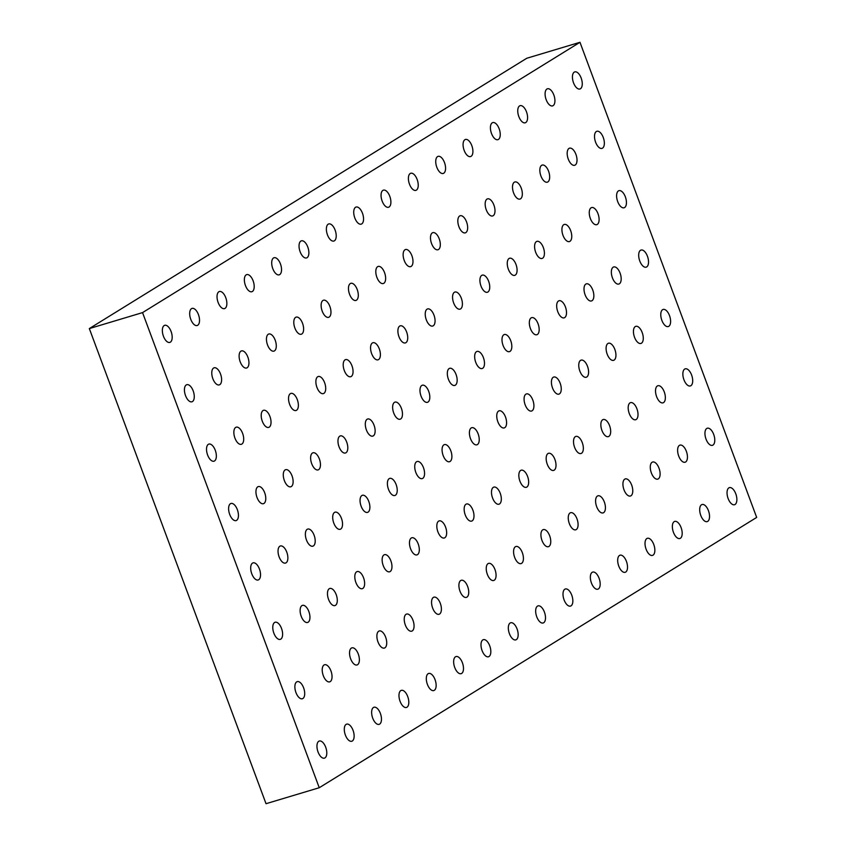 <?xml version="1.0" encoding="UTF-8"?>
<svg xmlns="http://www.w3.org/2000/svg" width="846" height="846" viewBox="0 0 846 846"><rect width="100%" height="100%" fill="white"/><g stroke="black" fill="none" stroke-linecap="round" stroke-linejoin="round"><path stroke-width="1.27" d="M318.043 751.957A8.925 4.378 -106.7 0 1 319.312 741.033A8.925 4.378 -106.7 0 1 325.89 747.769A8.925 4.378 -106.7 0 1 324.97 757.9A8.925 4.378 -106.7 0 1 324.441 758.143A8.925 4.378 -106.7 0 1 318.043 751.957M89.327 328.576L266.025 803.7L319.249 787.732L756.673 517.424L579.975 42.3L142.551 312.608L89.327 328.576L526.751 58.268L579.975 42.3M352.306 741.011A8.925 4.378 -106.7 0 1 351.777 741.244A8.925 4.378 -106.7 0 1 345.38 735.058A8.925 4.378 -106.7 0 1 346.649 724.144A8.925 4.378 -106.7 0 1 353.237 730.881A8.925 4.378 -106.7 0 1 352.306 741.011M379.643 724.113A8.925 4.378 -106.7 0 1 379.114 724.356A8.925 4.378 -106.7 0 1 372.726 718.169A8.925 4.378 -106.7 0 1 373.985 707.245A8.925 4.378 -106.7 0 1 380.573 713.982A8.925 4.378 -106.7 0 1 379.643 724.113M406.979 707.224A8.925 4.378 -106.7 0 1 406.461 707.457A8.925 4.378 -106.7 0 1 400.063 701.271A8.925 4.378 -106.7 0 1 401.321 690.357A8.925 4.378 -106.7 0 1 407.909 697.093A8.925 4.378 -106.7 0 1 406.979 707.224M434.315 690.325A8.925 4.378 -106.7 0 1 433.797 690.558A8.925 4.378 -106.7 0 1 427.399 684.372A8.925 4.378 -106.7 0 1 428.658 673.458A8.925 4.378 -106.7 0 1 435.246 680.195A8.925 4.378 -106.7 0 1 434.315 690.325M461.662 673.427A8.925 4.378 -106.7 0 1 461.133 673.67A8.925 4.378 -106.7 0 1 454.736 667.483A8.925 4.378 -106.7 0 1 456.005 656.559A8.925 4.378 -106.7 0 1 462.593 663.296A8.925 4.378 -106.7 0 1 461.662 673.427M488.999 656.538A8.925 4.378 -106.7 0 1 488.47 656.771A8.925 4.378 -106.7 0 1 482.083 650.585A8.925 4.378 -106.7 0 1 483.341 639.671A8.925 4.378 -106.7 0 1 489.929 646.407A8.925 4.378 -106.7 0 1 488.999 656.538M516.335 639.639A8.925 4.378 -106.7 0 1 515.806 639.883A8.925 4.378 -106.7 0 1 509.419 633.696A8.925 4.378 -106.7 0 1 510.677 622.772A8.925 4.378 -106.7 0 1 517.266 629.509A8.925 4.378 -106.7 0 1 516.335 639.639M543.671 622.751A8.925 4.378 -106.7 0 1 543.153 622.984A8.925 4.378 -106.7 0 1 536.755 616.797A8.925 4.378 -106.7 0 1 538.014 605.884A8.925 4.378 -106.7 0 1 544.602 612.62A8.925 4.378 -106.7 0 1 543.671 622.751M571.018 605.852A8.925 4.378 -106.7 0 1 570.49 606.096A8.925 4.378 -106.7 0 1 564.092 599.899A8.925 4.378 -106.7 0 1 565.361 588.985A8.925 4.378 -106.7 0 1 571.949 595.721A8.925 4.378 -106.7 0 1 571.018 605.852M598.355 588.953A8.925 4.378 -106.7 0 1 597.826 589.197A8.925 4.378 -106.7 0 1 591.439 583.01A8.925 4.378 -106.7 0 1 592.697 572.097A8.925 4.378 -106.7 0 1 599.285 578.823A8.925 4.378 -106.7 0 1 598.355 588.953M625.691 572.065A8.925 4.378 -106.7 0 1 625.162 572.298A8.925 4.378 -106.7 0 1 618.775 566.111A8.925 4.378 -106.7 0 1 620.033 555.198A8.925 4.378 -106.7 0 1 626.622 561.934A8.925 4.378 -106.7 0 1 625.691 572.065M653.027 555.166A8.925 4.378 -106.7 0 1 652.509 555.41A8.925 4.378 -106.7 0 1 646.111 549.223A8.925 4.378 -106.7 0 1 647.37 538.299A8.925 4.378 -106.7 0 1 653.958 545.036A8.925 4.378 -106.7 0 1 653.027 555.166M680.374 538.278A8.925 4.378 -106.7 0 1 679.846 538.511A8.925 4.378 -106.7 0 1 673.448 532.324A8.925 4.378 -106.7 0 1 674.706 521.411A8.925 4.378 -106.7 0 1 681.294 528.147A8.925 4.378 -106.7 0 1 680.374 538.278M707.711 521.379A8.925 4.378 -106.7 0 1 707.182 521.622A8.925 4.378 -106.7 0 1 700.784 515.436A8.925 4.378 -106.7 0 1 702.053 504.512A8.925 4.378 -106.7 0 1 708.641 511.248A8.925 4.378 -106.7 0 1 707.711 521.379M735.047 504.491A8.925 4.378 -106.7 0 1 734.518 504.724A8.925 4.378 -106.7 0 1 728.131 498.537A8.925 4.378 -106.7 0 1 729.389 487.624A8.925 4.378 -106.7 0 1 735.978 494.36A8.925 4.378 -106.7 0 1 735.047 504.491M302.879 698.51A8.925 4.378 -106.7 0 1 302.35 698.754A8.925 4.378 -106.7 0 1 295.963 692.567A8.925 4.378 -106.7 0 1 297.221 681.643A8.925 4.378 -106.7 0 1 303.809 688.38A8.925 4.378 -106.7 0 1 302.879 698.51M330.215 681.622A8.925 4.378 -106.7 0 1 329.686 681.855A8.925 4.378 -106.7 0 1 323.299 675.668A8.925 4.378 -106.7 0 1 324.557 664.755A8.925 4.378 -106.7 0 1 331.146 671.491A8.925 4.378 -106.7 0 1 330.215 681.622M357.551 664.723A8.925 4.378 -106.7 0 1 357.033 664.967A8.925 4.378 -106.7 0 1 350.635 658.78A8.925 4.378 -106.7 0 1 351.894 647.856A8.925 4.378 -106.7 0 1 358.482 654.593A8.925 4.378 -106.7 0 1 357.551 664.723M384.898 647.835A8.925 4.378 -106.7 0 1 384.37 648.068A8.925 4.378 -106.7 0 1 377.972 641.881A8.925 4.378 -106.7 0 1 379.241 630.968A8.925 4.378 -106.7 0 1 385.829 637.704A8.925 4.378 -106.7 0 1 384.898 647.835M412.235 630.936A8.925 4.378 -106.7 0 1 411.706 631.169A8.925 4.378 -106.7 0 1 405.319 624.983A8.925 4.378 -106.7 0 1 406.577 614.069A8.925 4.378 -106.7 0 1 413.165 620.805A8.925 4.378 -106.7 0 1 412.235 630.936M439.571 614.037A8.925 4.378 -106.7 0 1 439.042 614.281A8.925 4.378 -106.7 0 1 432.655 608.094A8.925 4.378 -106.7 0 1 433.913 597.17A8.925 4.378 -106.7 0 1 440.502 603.907A8.925 4.378 -106.7 0 1 439.571 614.037M466.907 597.149A8.925 4.378 -106.7 0 1 466.389 597.382A8.925 4.378 -106.7 0 1 459.991 591.195A8.925 4.378 -106.7 0 1 461.25 580.282A8.925 4.378 -106.7 0 1 467.838 587.018A8.925 4.378 -106.7 0 1 466.907 597.149M494.254 580.25A8.925 4.378 -106.7 0 1 493.726 580.493A8.925 4.378 -106.7 0 1 487.328 574.307A8.925 4.378 -106.7 0 1 488.597 563.383A8.925 4.378 -106.7 0 1 495.174 570.119A8.925 4.378 -106.7 0 1 494.254 580.25M521.591 563.362A8.925 4.378 -106.7 0 1 521.062 563.595A8.925 4.378 -106.7 0 1 514.664 557.408A8.925 4.378 -106.7 0 1 515.933 546.495A8.925 4.378 -106.7 0 1 522.521 553.231A8.925 4.378 -106.7 0 1 521.591 563.362M548.927 546.463A8.925 4.378 -106.7 0 1 548.398 546.696A8.925 4.378 -106.7 0 1 542.011 540.509A8.925 4.378 -106.7 0 1 543.269 529.596A8.925 4.378 -106.7 0 1 549.858 536.332A8.925 4.378 -106.7 0 1 548.927 546.463M576.263 529.564A8.925 4.378 -106.7 0 1 575.745 529.808A8.925 4.378 -106.7 0 1 569.347 523.621A8.925 4.378 -106.7 0 1 570.606 512.697A8.925 4.378 -106.7 0 1 577.194 519.433A8.925 4.378 -106.7 0 1 576.263 529.564M603.6 512.676A8.925 4.378 -106.7 0 1 603.082 512.909A8.925 4.378 -106.7 0 1 596.684 506.722A8.925 4.378 -106.7 0 1 597.942 495.809A8.925 4.378 -106.7 0 1 604.53 502.545A8.925 4.378 -106.7 0 1 603.6 512.676M630.947 495.777A8.925 4.378 -106.7 0 1 630.418 496.02A8.925 4.378 -106.7 0 1 624.02 489.834A8.925 4.378 -106.7 0 1 625.289 478.91A8.925 4.378 -106.7 0 1 631.877 485.646A8.925 4.378 -106.7 0 1 630.947 495.777M658.283 478.889A8.925 4.378 -106.7 0 1 657.754 479.122A8.925 4.378 -106.7 0 1 651.367 472.935A8.925 4.378 -106.7 0 1 652.626 462.022A8.925 4.378 -106.7 0 1 659.214 468.758A8.925 4.378 -106.7 0 1 658.283 478.889M685.62 461.99A8.925 4.378 -106.7 0 1 685.091 462.233A8.925 4.378 -106.7 0 1 678.704 456.036A8.925 4.378 -106.7 0 1 679.962 445.123A8.925 4.378 -106.7 0 1 686.55 451.859A8.925 4.378 -106.7 0 1 685.62 461.99M712.956 445.091A8.925 4.378 -106.7 0 1 712.438 445.334A8.925 4.378 -106.7 0 1 706.04 439.148A8.925 4.378 -106.7 0 1 707.298 428.224A8.925 4.378 -106.7 0 1 713.887 434.96A8.925 4.378 -106.7 0 1 712.956 445.091M280.787 639.121A8.925 4.378 -106.7 0 1 280.269 639.365A8.925 4.378 -106.7 0 1 273.871 633.178A8.925 4.378 -106.7 0 1 275.13 622.254A8.925 4.378 -106.7 0 1 281.718 628.99A8.925 4.378 -106.7 0 1 280.787 639.121M308.134 622.233A8.925 4.378 -106.7 0 1 307.606 622.466A8.925 4.378 -106.7 0 1 301.208 616.279A8.925 4.378 -106.7 0 1 302.477 605.366A8.925 4.378 -106.7 0 1 309.054 612.102A8.925 4.378 -106.7 0 1 308.134 622.233M335.471 605.334A8.925 4.378 -106.7 0 1 334.942 605.577A8.925 4.378 -106.7 0 1 328.555 599.38A8.925 4.378 -106.7 0 1 329.813 588.467A8.925 4.378 -106.7 0 1 336.401 595.203A8.925 4.378 -106.7 0 1 335.471 605.334M362.807 588.435A8.925 4.378 -106.7 0 1 362.278 588.679A8.925 4.378 -106.7 0 1 355.891 582.492A8.925 4.378 -106.7 0 1 357.149 571.568A8.925 4.378 -106.7 0 1 363.738 578.304A8.925 4.378 -106.7 0 1 362.807 588.435M390.143 571.547A8.925 4.378 -106.7 0 1 389.625 571.78A8.925 4.378 -106.7 0 1 383.227 565.593A8.925 4.378 -106.7 0 1 384.486 554.68A8.925 4.378 -106.7 0 1 391.074 561.416A8.925 4.378 -106.7 0 1 390.143 571.547M417.49 554.648A8.925 4.378 -106.7 0 1 416.962 554.891A8.925 4.378 -106.7 0 1 410.564 548.705A8.925 4.378 -106.7 0 1 411.822 537.781A8.925 4.378 -106.7 0 1 418.41 544.517A8.925 4.378 -106.7 0 1 417.49 554.648M444.827 537.76A8.925 4.378 -106.7 0 1 444.298 537.993A8.925 4.378 -106.7 0 1 437.9 531.806A8.925 4.378 -106.7 0 1 439.169 520.893A8.925 4.378 -106.7 0 1 445.757 527.629A8.925 4.378 -106.7 0 1 444.827 537.76M472.163 520.861A8.925 4.378 -106.7 0 1 471.634 521.104A8.925 4.378 -106.7 0 1 465.247 514.918A8.925 4.378 -106.7 0 1 466.506 503.994A8.925 4.378 -106.7 0 1 473.094 510.73A8.925 4.378 -106.7 0 1 472.163 520.861M499.5 503.973A8.925 4.378 -106.7 0 1 498.971 504.205A8.925 4.378 -106.7 0 1 492.584 498.019A8.925 4.378 -106.7 0 1 493.842 487.106A8.925 4.378 -106.7 0 1 500.43 493.842A8.925 4.378 -106.7 0 1 499.5 503.973M526.836 487.074A8.925 4.378 -106.7 0 1 526.318 487.307A8.925 4.378 -106.7 0 1 519.92 481.12A8.925 4.378 -106.7 0 1 521.178 470.207A8.925 4.378 -106.7 0 1 527.767 476.943A8.925 4.378 -106.7 0 1 526.836 487.074M554.183 470.175A8.925 4.378 -106.7 0 1 553.654 470.418A8.925 4.378 -106.7 0 1 547.256 464.232A8.925 4.378 -106.7 0 1 548.525 453.308A8.925 4.378 -106.7 0 1 555.113 460.044A8.925 4.378 -106.7 0 1 554.183 470.175M581.519 453.287A8.925 4.378 -106.7 0 1 580.99 453.519A8.925 4.378 -106.7 0 1 574.603 447.333A8.925 4.378 -106.7 0 1 575.862 436.42A8.925 4.378 -106.7 0 1 582.45 443.156A8.925 4.378 -106.7 0 1 581.519 453.287M608.856 436.388A8.925 4.378 -106.7 0 1 608.327 436.631A8.925 4.378 -106.7 0 1 601.94 430.445A8.925 4.378 -106.7 0 1 603.198 419.521A8.925 4.378 -106.7 0 1 609.786 426.257A8.925 4.378 -106.7 0 1 608.856 436.388M636.192 419.5A8.925 4.378 -106.7 0 1 635.674 419.732A8.925 4.378 -106.7 0 1 629.276 413.546A8.925 4.378 -106.7 0 1 630.534 402.633A8.925 4.378 -106.7 0 1 637.123 409.369A8.925 4.378 -106.7 0 1 636.192 419.5M663.539 402.601A8.925 4.378 -106.7 0 1 663.01 402.833A8.925 4.378 -106.7 0 1 656.612 396.647A8.925 4.378 -106.7 0 1 657.881 385.734A8.925 4.378 -106.7 0 1 664.459 392.47A8.925 4.378 -106.7 0 1 663.539 402.601M690.875 385.702A8.925 4.378 -106.7 0 1 690.347 385.945A8.925 4.378 -106.7 0 1 683.949 379.759A8.925 4.378 -106.7 0 1 685.218 368.835A8.925 4.378 -106.7 0 1 691.806 375.571A8.925 4.378 -106.7 0 1 690.875 385.702M258.707 579.732A8.925 4.378 -106.7 0 1 258.178 579.975A8.925 4.378 -106.7 0 1 251.78 573.789A8.925 4.378 -106.7 0 1 253.049 562.865A8.925 4.378 -106.7 0 1 259.637 569.601A8.925 4.378 -106.7 0 1 258.707 579.732M286.043 562.844A8.925 4.378 -106.7 0 1 285.514 563.076A8.925 4.378 -106.7 0 1 279.127 556.89A8.925 4.378 -106.7 0 1 280.386 545.977A8.925 4.378 -106.7 0 1 286.974 552.713A8.925 4.378 -106.7 0 1 286.043 562.844M313.38 545.945A8.925 4.378 -106.7 0 1 312.861 546.178A8.925 4.378 -106.7 0 1 306.464 539.991A8.925 4.378 -106.7 0 1 307.722 529.078A8.925 4.378 -106.7 0 1 314.31 535.814A8.925 4.378 -106.7 0 1 313.38 545.945M340.716 529.046A8.925 4.378 -106.7 0 1 340.198 529.289A8.925 4.378 -106.7 0 1 333.8 523.103A8.925 4.378 -106.7 0 1 335.058 512.179A8.925 4.378 -106.7 0 1 341.647 518.915A8.925 4.378 -106.7 0 1 340.716 529.046M368.063 512.158A8.925 4.378 -106.7 0 1 367.534 512.39A8.925 4.378 -106.7 0 1 361.136 506.204A8.925 4.378 -106.7 0 1 362.405 495.291A8.925 4.378 -106.7 0 1 368.993 502.027A8.925 4.378 -106.7 0 1 368.063 512.158M395.399 495.259A8.925 4.378 -106.7 0 1 394.87 495.502A8.925 4.378 -106.7 0 1 388.483 489.316A8.925 4.378 -106.7 0 1 389.742 478.392A8.925 4.378 -106.7 0 1 396.33 485.128A8.925 4.378 -106.7 0 1 395.399 495.259M422.736 478.371A8.925 4.378 -106.7 0 1 422.207 478.603A8.925 4.378 -106.7 0 1 415.82 472.417A8.925 4.378 -106.7 0 1 417.078 461.504A8.925 4.378 -106.7 0 1 423.666 468.24A8.925 4.378 -106.7 0 1 422.736 478.371M450.072 461.472A8.925 4.378 -106.7 0 1 449.554 461.715A8.925 4.378 -106.7 0 1 443.156 455.518A8.925 4.378 -106.7 0 1 444.414 444.605A8.925 4.378 -106.7 0 1 451.003 451.341A8.925 4.378 -106.7 0 1 450.072 461.472M477.419 444.573A8.925 4.378 -106.7 0 1 476.89 444.816A8.925 4.378 -106.7 0 1 470.492 438.63A8.925 4.378 -106.7 0 1 471.761 427.706A8.925 4.378 -106.7 0 1 478.339 434.442A8.925 4.378 -106.7 0 1 477.419 444.573M504.755 427.685A8.925 4.378 -106.7 0 1 504.227 427.917A8.925 4.378 -106.7 0 1 497.839 421.731A8.925 4.378 -106.7 0 1 499.098 410.818A8.925 4.378 -106.7 0 1 505.686 417.554A8.925 4.378 -106.7 0 1 504.755 427.685M532.092 410.786A8.925 4.378 -106.7 0 1 531.563 411.029A8.925 4.378 -106.7 0 1 525.176 404.843A8.925 4.378 -106.7 0 1 526.434 393.919A8.925 4.378 -106.7 0 1 533.022 400.655A8.925 4.378 -106.7 0 1 532.092 410.786M559.428 393.898A8.925 4.378 -106.7 0 1 558.91 394.13A8.925 4.378 -106.7 0 1 552.512 387.944A8.925 4.378 -106.7 0 1 553.77 377.03A8.925 4.378 -106.7 0 1 560.359 383.767A8.925 4.378 -106.7 0 1 559.428 393.898M586.775 376.999A8.925 4.378 -106.7 0 1 586.246 377.242A8.925 4.378 -106.7 0 1 579.848 371.056A8.925 4.378 -106.7 0 1 581.107 360.132A8.925 4.378 -106.7 0 1 587.695 366.868A8.925 4.378 -106.7 0 1 586.775 376.999M614.111 360.11A8.925 4.378 -106.7 0 1 613.583 360.343A8.925 4.378 -106.7 0 1 607.185 354.157A8.925 4.378 -106.7 0 1 608.454 343.243A8.925 4.378 -106.7 0 1 615.042 349.98A8.925 4.378 -106.7 0 1 614.111 360.11M641.448 343.212A8.925 4.378 -106.7 0 1 640.919 343.444A8.925 4.378 -106.7 0 1 634.532 337.258A8.925 4.378 -106.7 0 1 635.79 326.345A8.925 4.378 -106.7 0 1 642.378 333.081A8.925 4.378 -106.7 0 1 641.448 343.212M668.784 326.313A8.925 4.378 -106.7 0 1 668.255 326.556A8.925 4.378 -106.7 0 1 661.868 320.37A8.925 4.378 -106.7 0 1 663.127 309.446A8.925 4.378 -106.7 0 1 669.715 316.182A8.925 4.378 -106.7 0 1 668.784 326.313M236.616 520.343A8.925 4.378 -106.7 0 1 236.087 520.586A8.925 4.378 -106.7 0 1 229.7 514.4A8.925 4.378 -106.7 0 1 230.958 503.476A8.925 4.378 -106.7 0 1 237.546 510.212A8.925 4.378 -106.7 0 1 236.616 520.343M263.952 503.455A8.925 4.378 -106.7 0 1 263.434 503.687A8.925 4.378 -106.7 0 1 257.036 497.501A8.925 4.378 -106.7 0 1 258.294 486.587A8.925 4.378 -106.7 0 1 264.883 493.324A8.925 4.378 -106.7 0 1 263.952 503.455M291.299 486.556A8.925 4.378 -106.7 0 1 290.77 486.788A8.925 4.378 -106.7 0 1 284.372 480.602A8.925 4.378 -106.7 0 1 285.641 469.689A8.925 4.378 -106.7 0 1 292.23 476.425A8.925 4.378 -106.7 0 1 291.299 486.556M318.635 469.657A8.925 4.378 -106.7 0 1 318.107 469.9A8.925 4.378 -106.7 0 1 311.719 463.714A8.925 4.378 -106.7 0 1 312.978 452.79A8.925 4.378 -106.7 0 1 319.566 459.526A8.925 4.378 -106.7 0 1 318.635 469.657M345.972 452.769A8.925 4.378 -106.7 0 1 345.443 453.001A8.925 4.378 -106.7 0 1 339.056 446.815A8.925 4.378 -106.7 0 1 340.314 435.902A8.925 4.378 -106.7 0 1 346.902 442.638A8.925 4.378 -106.7 0 1 345.972 452.769M373.308 435.87A8.925 4.378 -106.7 0 1 372.79 436.113A8.925 4.378 -106.7 0 1 366.392 429.927A8.925 4.378 -106.7 0 1 367.65 419.003A8.925 4.378 -106.7 0 1 374.239 425.739A8.925 4.378 -106.7 0 1 373.308 435.87M400.655 418.982A8.925 4.378 -106.7 0 1 400.126 419.214A8.925 4.378 -106.7 0 1 393.728 413.028A8.925 4.378 -106.7 0 1 394.997 402.114A8.925 4.378 -106.7 0 1 401.575 408.851A8.925 4.378 -106.7 0 1 400.655 418.982M427.991 402.083A8.925 4.378 -106.7 0 1 427.463 402.315A8.925 4.378 -106.7 0 1 421.065 396.129A8.925 4.378 -106.7 0 1 422.334 385.216A8.925 4.378 -106.7 0 1 428.922 391.952A8.925 4.378 -106.7 0 1 427.991 402.083M455.328 385.184A8.925 4.378 -106.7 0 1 454.799 385.427A8.925 4.378 -106.7 0 1 448.412 379.241A8.925 4.378 -106.7 0 1 449.67 368.317A8.925 4.378 -106.7 0 1 456.258 375.053A8.925 4.378 -106.7 0 1 455.328 385.184M482.664 368.296A8.925 4.378 -106.7 0 1 482.146 368.528A8.925 4.378 -106.7 0 1 475.748 362.342A8.925 4.378 -106.7 0 1 477.007 351.428A8.925 4.378 -106.7 0 1 483.595 358.165A8.925 4.378 -106.7 0 1 482.664 368.296M510.001 351.397A8.925 4.378 -106.7 0 1 509.482 351.64A8.925 4.378 -106.7 0 1 503.084 345.454A8.925 4.378 -106.7 0 1 504.343 334.53A8.925 4.378 -106.7 0 1 510.931 341.266A8.925 4.378 -106.7 0 1 510.001 351.397M537.347 334.508A8.925 4.378 -106.7 0 1 536.819 334.741A8.925 4.378 -106.7 0 1 530.421 328.555A8.925 4.378 -106.7 0 1 531.69 317.641A8.925 4.378 -106.7 0 1 538.278 324.378A8.925 4.378 -106.7 0 1 537.347 334.508M564.684 317.61A8.925 4.378 -106.7 0 1 564.155 317.853A8.925 4.378 -106.7 0 1 557.768 311.656A8.925 4.378 -106.7 0 1 559.026 300.742A8.925 4.378 -106.7 0 1 565.614 307.479A8.925 4.378 -106.7 0 1 564.684 317.61M592.02 300.711A8.925 4.378 -106.7 0 1 591.491 300.954A8.925 4.378 -106.7 0 1 585.104 294.768A8.925 4.378 -106.7 0 1 586.363 283.844A8.925 4.378 -106.7 0 1 592.951 290.58A8.925 4.378 -106.7 0 1 592.02 300.711M619.357 283.822A8.925 4.378 -106.7 0 1 618.838 284.055A8.925 4.378 -106.7 0 1 612.441 277.869A8.925 4.378 -106.7 0 1 613.699 266.955A8.925 4.378 -106.7 0 1 620.287 273.692A8.925 4.378 -106.7 0 1 619.357 283.822M646.704 266.924A8.925 4.378 -106.7 0 1 646.175 267.167A8.925 4.378 -106.7 0 1 639.777 260.98A8.925 4.378 -106.7 0 1 641.046 250.056A8.925 4.378 -106.7 0 1 647.634 256.793A8.925 4.378 -106.7 0 1 646.704 266.924M214.535 460.954A8.925 4.378 -106.7 0 1 214.006 461.197A8.925 4.378 -106.7 0 1 207.608 455A8.925 4.378 -106.7 0 1 208.877 444.087A8.925 4.378 -106.7 0 1 215.455 450.823A8.925 4.378 -106.7 0 1 214.535 460.954M241.871 444.055A8.925 4.378 -106.7 0 1 241.343 444.298A8.925 4.378 -106.7 0 1 234.945 438.112A8.925 4.378 -106.7 0 1 236.214 427.188A8.925 4.378 -106.7 0 1 242.802 433.924A8.925 4.378 -106.7 0 1 241.871 444.055M269.208 427.167A8.925 4.378 -106.7 0 1 268.679 427.399A8.925 4.378 -106.7 0 1 262.292 421.213A8.925 4.378 -106.7 0 1 263.55 410.299A8.925 4.378 -106.7 0 1 270.138 417.036A8.925 4.378 -106.7 0 1 269.208 427.167M296.544 410.268A8.925 4.378 -106.7 0 1 296.026 410.511A8.925 4.378 -106.7 0 1 289.628 404.325A8.925 4.378 -106.7 0 1 290.887 393.401A8.925 4.378 -106.7 0 1 297.475 400.137A8.925 4.378 -106.7 0 1 296.544 410.268M323.891 393.379A8.925 4.378 -106.7 0 1 323.362 393.612A8.925 4.378 -106.7 0 1 316.964 387.426A8.925 4.378 -106.7 0 1 318.223 376.512A8.925 4.378 -106.7 0 1 324.811 383.249A8.925 4.378 -106.7 0 1 323.891 393.379M351.227 376.481A8.925 4.378 -106.7 0 1 350.699 376.724A8.925 4.378 -106.7 0 1 344.301 370.537A8.925 4.378 -106.7 0 1 345.57 359.613A8.925 4.378 -106.7 0 1 352.158 366.35A8.925 4.378 -106.7 0 1 351.227 376.481M378.564 359.592A8.925 4.378 -106.7 0 1 378.035 359.825A8.925 4.378 -106.7 0 1 371.648 353.639A8.925 4.378 -106.7 0 1 372.906 342.725A8.925 4.378 -106.7 0 1 379.494 349.451A8.925 4.378 -106.7 0 1 378.564 359.592M405.9 342.693A8.925 4.378 -106.7 0 1 405.371 342.926A8.925 4.378 -106.7 0 1 398.984 336.74A8.925 4.378 -106.7 0 1 400.243 325.826A8.925 4.378 -106.7 0 1 406.831 332.563A8.925 4.378 -106.7 0 1 405.9 342.693M433.237 325.795A8.925 4.378 -106.7 0 1 432.718 326.038A8.925 4.378 -106.7 0 1 426.321 319.851A8.925 4.378 -106.7 0 1 427.579 308.927A8.925 4.378 -106.7 0 1 434.167 315.664A8.925 4.378 -106.7 0 1 433.237 325.795M460.584 308.906A8.925 4.378 -106.7 0 1 460.055 309.139A8.925 4.378 -106.7 0 1 453.657 302.953A8.925 4.378 -106.7 0 1 454.926 292.039A8.925 4.378 -106.7 0 1 461.514 298.775A8.925 4.378 -106.7 0 1 460.584 308.906M487.92 292.007A8.925 4.378 -106.7 0 1 487.391 292.251A8.925 4.378 -106.7 0 1 481.004 286.064A8.925 4.378 -106.7 0 1 482.262 275.14A8.925 4.378 -106.7 0 1 488.851 281.877A8.925 4.378 -106.7 0 1 487.92 292.007M515.256 275.119A8.925 4.378 -106.7 0 1 514.728 275.352A8.925 4.378 -106.7 0 1 508.34 269.165A8.925 4.378 -106.7 0 1 509.599 258.252A8.925 4.378 -106.7 0 1 516.187 264.988A8.925 4.378 -106.7 0 1 515.256 275.119M542.593 258.22A8.925 4.378 -106.7 0 1 542.075 258.453A8.925 4.378 -106.7 0 1 535.677 252.267A8.925 4.378 -106.7 0 1 536.935 241.353A8.925 4.378 -106.7 0 1 543.523 248.09A8.925 4.378 -106.7 0 1 542.593 258.22M569.94 241.322A8.925 4.378 -106.7 0 1 569.411 241.565A8.925 4.378 -106.7 0 1 563.013 235.378A8.925 4.378 -106.7 0 1 564.282 224.454A8.925 4.378 -106.7 0 1 570.86 231.191A8.925 4.378 -106.7 0 1 569.94 241.322M597.276 224.433A8.925 4.378 -106.7 0 1 596.747 224.666A8.925 4.378 -106.7 0 1 590.349 218.48A8.925 4.378 -106.7 0 1 591.618 207.566A8.925 4.378 -106.7 0 1 598.207 214.302A8.925 4.378 -106.7 0 1 597.276 224.433M624.612 207.534A8.925 4.378 -106.7 0 1 624.084 207.778A8.925 4.378 -106.7 0 1 617.696 201.591A8.925 4.378 -106.7 0 1 618.955 190.667A8.925 4.378 -106.7 0 1 625.543 197.404A8.925 4.378 -106.7 0 1 624.612 207.534M192.444 401.564A8.925 4.378 -106.7 0 1 191.915 401.797A8.925 4.378 -106.7 0 1 185.528 395.611A8.925 4.378 -106.7 0 1 186.786 384.697A8.925 4.378 -106.7 0 1 193.374 391.434A8.925 4.378 -106.7 0 1 192.444 401.564M219.78 384.666A8.925 4.378 -106.7 0 1 219.251 384.909A8.925 4.378 -106.7 0 1 212.864 378.722A8.925 4.378 -106.7 0 1 214.123 367.799A8.925 4.378 -106.7 0 1 220.711 374.535A8.925 4.378 -106.7 0 1 219.78 384.666M247.117 367.777A8.925 4.378 -106.7 0 1 246.598 368.01A8.925 4.378 -106.7 0 1 240.201 361.824A8.925 4.378 -106.7 0 1 241.459 350.91A8.925 4.378 -106.7 0 1 248.047 357.647A8.925 4.378 -106.7 0 1 247.117 367.777M274.464 350.879A8.925 4.378 -106.7 0 1 273.935 351.122A8.925 4.378 -106.7 0 1 267.537 344.935A8.925 4.378 -106.7 0 1 268.806 334.011A8.925 4.378 -106.7 0 1 275.394 340.748A8.925 4.378 -106.7 0 1 274.464 350.879M301.8 333.99A8.925 4.378 -106.7 0 1 301.271 334.223A8.925 4.378 -106.7 0 1 294.884 328.037A8.925 4.378 -106.7 0 1 296.142 317.123A8.925 4.378 -106.7 0 1 302.731 323.859A8.925 4.378 -106.7 0 1 301.8 333.99M329.136 317.091A8.925 4.378 -106.7 0 1 328.608 317.324A8.925 4.378 -106.7 0 1 322.22 311.138A8.925 4.378 -106.7 0 1 323.479 300.224A8.925 4.378 -106.7 0 1 330.067 306.961A8.925 4.378 -106.7 0 1 329.136 317.091M356.473 300.193A8.925 4.378 -106.7 0 1 355.955 300.436A8.925 4.378 -106.7 0 1 349.557 294.249A8.925 4.378 -106.7 0 1 350.815 283.325A8.925 4.378 -106.7 0 1 357.403 290.062A8.925 4.378 -106.7 0 1 356.473 300.193M383.82 283.304A8.925 4.378 -106.7 0 1 383.291 283.537A8.925 4.378 -106.7 0 1 376.893 277.351A8.925 4.378 -106.7 0 1 378.162 266.437A8.925 4.378 -106.7 0 1 384.74 273.173A8.925 4.378 -106.7 0 1 383.82 283.304M411.156 266.405A8.925 4.378 -106.7 0 1 410.627 266.649A8.925 4.378 -106.7 0 1 404.229 260.462A8.925 4.378 -106.7 0 1 405.498 249.538A8.925 4.378 -106.7 0 1 412.087 256.275A8.925 4.378 -106.7 0 1 411.156 266.405M438.492 249.517A8.925 4.378 -106.7 0 1 437.964 249.75A8.925 4.378 -106.7 0 1 431.576 243.563A8.925 4.378 -106.7 0 1 432.835 232.65A8.925 4.378 -106.7 0 1 439.423 239.386A8.925 4.378 -106.7 0 1 438.492 249.517M465.829 232.618A8.925 4.378 -106.7 0 1 465.311 232.862A8.925 4.378 -106.7 0 1 458.913 226.665A8.925 4.378 -106.7 0 1 460.171 215.751A8.925 4.378 -106.7 0 1 466.759 222.487A8.925 4.378 -106.7 0 1 465.829 232.618M493.176 215.719A8.925 4.378 -106.7 0 1 492.647 215.963A8.925 4.378 -106.7 0 1 486.249 209.776A8.925 4.378 -106.7 0 1 487.508 198.863A8.925 4.378 -106.7 0 1 494.096 205.589A8.925 4.378 -106.7 0 1 493.176 215.719M520.512 198.831A8.925 4.378 -106.7 0 1 519.983 199.064A8.925 4.378 -106.7 0 1 513.585 192.877A8.925 4.378 -106.7 0 1 514.854 181.964A8.925 4.378 -106.7 0 1 521.443 188.7A8.925 4.378 -106.7 0 1 520.512 198.831M547.848 181.932A8.925 4.378 -106.7 0 1 547.32 182.176A8.925 4.378 -106.7 0 1 540.932 175.989A8.925 4.378 -106.7 0 1 542.191 165.065A8.925 4.378 -106.7 0 1 548.779 171.801A8.925 4.378 -106.7 0 1 547.848 181.932M575.185 165.044A8.925 4.378 -106.7 0 1 574.656 165.277A8.925 4.378 -106.7 0 1 568.269 159.09A8.925 4.378 -106.7 0 1 569.527 148.177A8.925 4.378 -106.7 0 1 576.115 154.913A8.925 4.378 -106.7 0 1 575.185 165.044M602.521 148.145A8.925 4.378 -106.7 0 1 602.003 148.388A8.925 4.378 -106.7 0 1 595.605 142.202A8.925 4.378 -106.7 0 1 596.864 131.278A8.925 4.378 -106.7 0 1 603.452 138.014A8.925 4.378 -106.7 0 1 602.521 148.145M170.353 342.175A8.925 4.378 -106.7 0 1 169.835 342.408A8.925 4.378 -106.7 0 1 163.437 336.222A8.925 4.378 -106.7 0 1 164.695 325.308A8.925 4.378 -106.7 0 1 171.283 332.044A8.925 4.378 -106.7 0 1 170.353 342.175M197.7 325.276A8.925 4.378 -106.7 0 1 197.171 325.52A8.925 4.378 -106.7 0 1 190.773 319.333A8.925 4.378 -106.7 0 1 192.042 308.409A8.925 4.378 -106.7 0 1 198.63 315.146A8.925 4.378 -106.7 0 1 197.7 325.276M225.036 308.388A8.925 4.378 -106.7 0 1 224.507 308.621A8.925 4.378 -106.7 0 1 218.12 302.434A8.925 4.378 -106.7 0 1 219.378 291.521A8.925 4.378 -106.7 0 1 225.967 298.257A8.925 4.378 -106.7 0 1 225.036 308.388M252.372 291.489A8.925 4.378 -106.7 0 1 251.844 291.733A8.925 4.378 -106.7 0 1 245.456 285.546A8.925 4.378 -106.7 0 1 246.715 274.622A8.925 4.378 -106.7 0 1 253.303 281.358A8.925 4.378 -106.7 0 1 252.372 291.489M279.709 274.601A8.925 4.378 -106.7 0 1 279.191 274.834A8.925 4.378 -106.7 0 1 272.793 268.647A8.925 4.378 -106.7 0 1 274.051 257.734A8.925 4.378 -106.7 0 1 280.639 264.47A8.925 4.378 -106.7 0 1 279.709 274.601M307.056 257.702A8.925 4.378 -106.7 0 1 306.527 257.935A8.925 4.378 -106.7 0 1 300.129 251.748A8.925 4.378 -106.7 0 1 301.388 240.835A8.925 4.378 -106.7 0 1 307.976 247.571A8.925 4.378 -106.7 0 1 307.056 257.702M334.392 240.803A8.925 4.378 -106.7 0 1 333.863 241.047A8.925 4.378 -106.7 0 1 327.465 234.86A8.925 4.378 -106.7 0 1 328.734 223.936A8.925 4.378 -106.7 0 1 335.323 230.672A8.925 4.378 -106.7 0 1 334.392 240.803M361.728 223.915A8.925 4.378 -106.7 0 1 361.2 224.148A8.925 4.378 -106.7 0 1 354.812 217.961A8.925 4.378 -106.7 0 1 356.071 207.048A8.925 4.378 -106.7 0 1 362.659 213.784A8.925 4.378 -106.7 0 1 361.728 223.915M389.065 207.016A8.925 4.378 -106.7 0 1 388.536 207.259A8.925 4.378 -106.7 0 1 382.149 201.073A8.925 4.378 -106.7 0 1 383.407 190.149A8.925 4.378 -106.7 0 1 389.995 196.885A8.925 4.378 -106.7 0 1 389.065 207.016M416.401 190.128A8.925 4.378 -106.7 0 1 415.883 190.361A8.925 4.378 -106.7 0 1 409.485 184.174A8.925 4.378 -106.7 0 1 410.744 173.261A8.925 4.378 -106.7 0 1 417.332 179.997A8.925 4.378 -106.7 0 1 416.401 190.128M443.748 173.229A8.925 4.378 -106.7 0 1 443.219 173.462A8.925 4.378 -106.7 0 1 436.822 167.275A8.925 4.378 -106.7 0 1 438.091 156.362A8.925 4.378 -106.7 0 1 444.679 163.098A8.925 4.378 -106.7 0 1 443.748 173.229M471.085 156.33A8.925 4.378 -106.7 0 1 470.556 156.573A8.925 4.378 -106.7 0 1 464.168 150.387A8.925 4.378 -106.7 0 1 465.427 139.463A8.925 4.378 -106.7 0 1 472.015 146.199A8.925 4.378 -106.7 0 1 471.085 156.33M498.421 139.442A8.925 4.378 -106.7 0 1 497.892 139.675A8.925 4.378 -106.7 0 1 491.505 133.488A8.925 4.378 -106.7 0 1 492.763 122.575A8.925 4.378 -106.7 0 1 499.352 129.311A8.925 4.378 -106.7 0 1 498.421 139.442M525.757 122.543A8.925 4.378 -106.7 0 1 525.239 122.786A8.925 4.378 -106.7 0 1 518.841 116.6A8.925 4.378 -106.7 0 1 520.1 105.676A8.925 4.378 -106.7 0 1 526.688 112.412A8.925 4.378 -106.7 0 1 525.757 122.543M553.104 105.655A8.925 4.378 -106.7 0 1 552.575 105.887A8.925 4.378 -106.7 0 1 546.178 99.701A8.925 4.378 -106.7 0 1 547.447 88.788A8.925 4.378 -106.7 0 1 554.024 95.524A8.925 4.378 -106.7 0 1 553.104 105.655M142.551 312.608L319.249 787.732M580.441 88.756A8.925 4.378 -106.7 0 1 579.912 88.999A8.925 4.378 -106.7 0 1 573.525 82.802A8.925 4.378 -106.7 0 1 574.783 71.889A8.925 4.378 -106.7 0 1 581.371 78.625A8.925 4.378 -106.7 0 1 580.441 88.756"/></g></svg>
